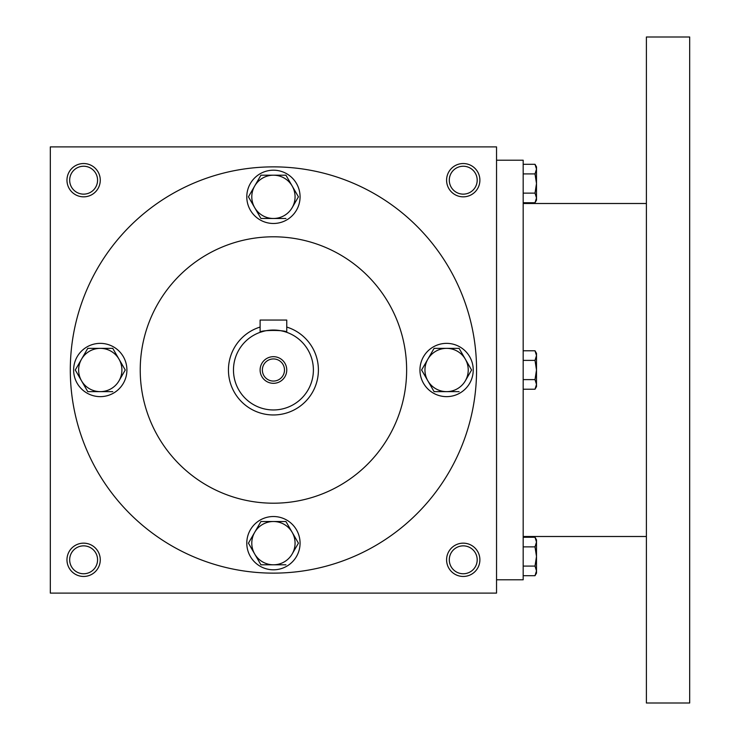 <?xml version="1.0" encoding="UTF-8"?>
<svg xmlns="http://www.w3.org/2000/svg" width="740" height="740" viewBox="0 0 740 740"><rect width="100%" height="100%" fill="white"/><g stroke="black" fill="none" stroke-linecap="round" stroke-linejoin="round"><path stroke-width="1.11" d="M97.569 559.81A13.949 13.949 0 0 0 76.645 547.73A13.949 13.949 0 0 0 76.645 571.89A13.949 13.949 0 0 0 97.569 559.81M100.27 559.81A16.65 16.65 0 0 0 75.295 545.389A16.65 16.65 0 0 0 75.295 574.231A16.65 16.65 0 0 0 100.27 559.81M479.89 180.19A16.65 16.65 0 0 0 454.915 165.769A16.65 16.65 0 0 0 454.915 194.611A16.65 16.65 0 0 0 479.89 180.19M477.189 180.19A13.949 13.949 0 0 0 456.266 168.11A13.949 13.949 0 0 0 456.266 192.271A13.949 13.949 0 0 0 477.189 180.19M100.27 180.19A16.65 16.65 0 0 0 75.295 165.769A16.65 16.65 0 0 0 75.295 194.611A16.65 16.65 0 0 0 100.27 180.19M97.569 180.19A13.949 13.949 0 0 0 76.645 168.11A13.949 13.949 0 0 0 76.645 192.271A13.949 13.949 0 0 0 97.569 180.19M496.54 593.11L50.32 593.11L50.32 146.89L496.54 146.89L496.54 593.11M479.89 559.81A16.65 16.65 0 0 0 454.915 545.389A16.65 16.65 0 0 0 454.915 574.231A16.65 16.65 0 0 0 479.89 559.81M140.23 370A133.2 133.2 0 0 1 340.03 254.643A133.2 133.2 0 0 1 340.03 485.357A133.2 133.2 0 0 1 140.23 370M70.3 370A203.13 203.13 0 0 1 374.995 194.084A203.13 203.13 0 0 1 374.995 545.916A203.13 203.13 0 0 1 70.3 370M477.189 559.81A13.949 13.949 0 0 0 456.266 547.73A13.949 13.949 0 0 0 456.266 571.89A13.949 13.949 0 0 0 477.189 559.81M496.54 160.21L523.18 160.21L523.18 579.79L496.54 579.79M646.39 37L646.39 703L689.68 703L689.68 37L646.39 37M523.18 164.299L535.011 164.299L536.5 169.099L535.011 164.299L536.5 166.87L536.5 197.941L535.011 193.131L523.18 193.131M535.011 202.742L536.5 200.17L536.5 197.941L535.011 202.742L523.18 202.742M536.5 169.099L535.011 173.909L523.18 173.909M535.011 193.131L536.5 183.52L535.011 173.909M523.18 350.779L535.011 350.779L536.5 355.579L535.011 350.779L536.5 353.35L536.5 384.421L535.011 379.611L523.18 379.611M535.011 389.221L536.5 386.65L536.5 384.421L535.011 389.221L523.18 389.221M536.5 355.579L535.011 360.389L523.18 360.389M535.011 379.611L536.5 370L535.011 360.389M523.18 537.259L535.011 537.259L536.5 542.059L535.011 537.259L536.5 539.83L536.5 570.901L535.011 566.091L523.18 566.091M535.011 575.702L536.5 573.13L536.5 570.901L535.011 575.702L523.18 575.702M536.5 542.059L535.011 546.869L523.18 546.869M535.011 566.091L536.5 556.48L535.011 546.869M260.933 175.195L254.689 186.018L260.933 175.195L285.927 175.195L298.424 196.84L292.171 207.663A21.645 21.645 0 0 0 273.43 175.195A21.645 21.645 0 0 0 254.689 207.663A21.645 21.645 0 0 0 292.171 207.663L298.424 196.84M248.714 196.368L248.436 196.84L260.933 218.485L285.927 218.485M246.79 196.84A26.64 26.64 0 0 0 286.75 219.91A26.64 26.64 0 0 0 286.75 173.771A26.64 26.64 0 0 0 246.79 196.84M248.436 196.84L254.689 186.018M434.093 348.355L427.85 359.178L434.093 348.355L459.087 348.355L471.584 370L465.331 380.822A21.645 21.645 0 0 0 446.59 348.355A21.645 21.645 0 0 0 427.85 380.822A21.645 21.645 0 0 0 465.331 380.822L471.584 370M421.874 369.528L421.596 370L434.093 391.645L459.087 391.645M419.95 370A26.64 26.64 0 0 0 459.91 393.07A26.64 26.64 0 0 0 459.91 346.93A26.64 26.64 0 0 0 419.95 370M421.596 370L427.85 359.178M260.933 521.515L254.689 532.337L260.933 521.515L285.927 521.515L298.424 543.16L292.171 553.982A21.645 21.645 0 0 0 273.43 521.515A21.645 21.645 0 0 0 254.689 553.982A21.645 21.645 0 0 0 292.171 553.982L298.424 543.16M248.714 542.688L248.436 543.16L260.933 564.805L285.927 564.805M246.79 543.16A26.64 26.64 0 0 0 286.75 566.23A26.64 26.64 0 0 0 286.75 520.091A26.64 26.64 0 0 0 246.79 543.16M248.436 543.16L254.689 532.337M87.773 348.355L81.529 359.178L87.773 348.355L112.767 348.355L125.263 370L119.011 380.822A21.645 21.645 0 0 0 100.27 348.355A21.645 21.645 0 0 0 81.529 380.822A21.645 21.645 0 0 0 119.011 380.822L125.263 370M75.554 369.528L75.276 370L87.773 391.645L112.767 391.645M73.63 370A26.64 26.64 0 0 0 113.59 393.07A26.64 26.64 0 0 0 113.59 346.93A26.64 26.64 0 0 0 73.63 370M75.276 370L81.529 359.178M284.493 370A11.063 11.063 0 0 0 267.899 360.417A11.063 11.063 0 0 0 267.899 379.583A11.063 11.063 0 0 0 284.493 370M260.11 320.05L286.75 320.05L286.75 332.325C287.582 329.827 259.296 329.827 260.11 332.325L260.11 320.05M260.11 327.062A44.955 44.955 0 0 0 277.935 414.733A44.955 44.955 0 0 0 286.75 327.062M260.11 332.325L263.995 331.168M268.324 330.364L270.803 330.123M273.43 330.04L276.048 330.123M278.61 330.373L280.765 330.715M280.867 330.734L282.846 331.168M313.39 370A39.96 39.96 0 0 0 253.45 335.396A39.96 39.96 0 0 0 253.45 404.604A39.96 39.96 0 0 0 313.39 370M286.75 370A13.32 13.32 0 0 0 266.77 358.465A13.32 13.32 0 0 0 266.77 381.535A13.32 13.32 0 0 0 286.75 370M646.39 203.5L523.18 203.5M646.39 536.5L523.18 536.5"/></g></svg>
